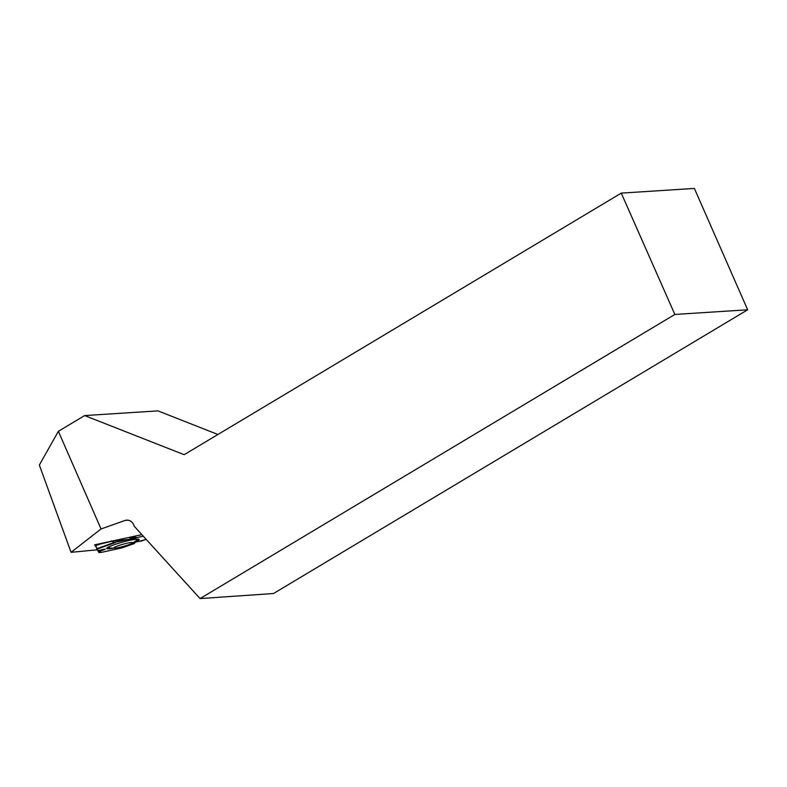 <?xml version="1.0" encoding="UTF-8"?>
<svg xmlns="http://www.w3.org/2000/svg" width="787" height="787" viewBox="0 0 787 787"><rect width="100%" height="100%" fill="white"/><g stroke="black" fill="none" stroke-linecap="round" stroke-linejoin="round"><path stroke-width="1.18" d="M141.876 534.639L94.647 544.82L96.201 547.28M128.094 520.177L125.054 520.463L101.041 528.962L71.066 552.326L97.185 549.828M71.066 552.326L39.35 465.048L58.376 431.296L84.642 415.575L157.961 410.873L217.92 434.493M125.054 520.463L126.559 520.128C130.327 520.089 132.914 522.155 134.321 526.346L200.075 598.573L273.512 593.516L747.65 309.783L674.852 314.456L200.075 598.573M674.852 314.456L621.268 193.12L184.168 454.689L84.642 415.575M58.376 431.296L101.041 528.962M621.268 193.12L694.38 188.427L747.65 309.783M115.423 548.077A9.818 1.092 164.5 0 0 124.189 546.178A9.818 1.092 164.5 0 0 132.019 543.345A9.818 1.092 164.5 0 0 123.008 544.24A9.818 1.092 164.5 0 0 114.833 548.116A9.818 1.092 164.5 0 0 115.423 548.077M132.019 543.345A38.189 38.189 0 0 0 136.771 540.207A14.864 1.643 164.5 0 0 137.164 539.656A14.864 1.643 164.5 0 0 134.243 539.469M111.577 545.676A14.864 1.643 164.5 0 0 108.527 547.624A14.864 1.643 164.5 0 0 109.147 547.9A38.189 38.189 0 0 0 114.833 548.116M97.775 550.143L98.906 552.582L101.366 552.385L97.952 550.625M97.716 550.684L95.384 544.693L97.716 550.674L102.448 549.611L97.716 550.684M141.05 541.171L146.175 539.361L139.437 541.299A0.817 0.708 85.6 0 1 139.161 541.328M122.201 547.821L134.164 543.61L135.177 542.253L134.587 543.256L122.388 547.782M98.247 551.53L104.533 549.67L101.198 549.906M103.815 549.719L102.497 550.162M101.562 552.346L122.398 547.772M111.685 541.141L128.163 539.479L143.323 536.232L136.849 537.619L134.115 536.823L131.104 537.619L129.432 539.203L119.663 541.318L119.171 539.528M131.104 537.619L130.278 538.229L131.104 537.619M99.319 544.053L95.158 544.712L99.251 543.827M111.301 540.826L114.164 542.45L119.663 541.318M133.18 542.666A16.802 1.879 164.5 0 0 139.092 539.459A16.802 1.879 164.5 0 0 130.278 540.216A16.802 1.879 164.5 0 0 113.928 544.801A16.802 1.879 164.5 0 0 106.717 548.45A16.802 1.879 164.5 0 0 113.436 548.146M98.159 551.284L101.248 550.428L97.962 550.664M134.872 542.351L133.928 542.853A0.817 0.807 121.1 0 1 133.475 543.187L134.164 543.61M133.741 542.833L136.987 541.682L133.888 542.656L134.587 543.256M129.432 539.203L127.1 540.571L131.242 539.656M101.316 550.674L105.261 549.09L102.369 549.631M102.448 549.611L103.333 549.346M128.37 539.646L127.189 540.531L128.37 539.646M111.813 541.249L100.087 544.102A1.741 0.905 76.3 0 0 99.969 543.906A1.741 0.964 -109.8 0 1 100.087 544.102L95.719 545.676M134.115 536.823L129.707 540.098L131.557 539.351M138.945 541.259L140.893 541.21M135.138 536.95L132.432 538.947L136.279 537.541M119.703 539.41L120.195 541.181M104.671 549.641A0.817 0.797 -133.1 0 1 104.533 549.67L105.124 549.11A0.817 0.797 -133.1 0 0 105.261 549.09M136.958 541.682L139.437 541.299M136.849 537.619L132.806 539.105M96.801 549.228L115.551 542.469M127.927 539.971L127.189 540.531L129.707 540.098A0.817 0.541 -99.7 0 1 129.619 540.148M96.644 548.765L114.164 542.45M108.37 547.083L108.527 547.624M137.027 539.144L137.164 539.656M122.31 547.801L101.444 552.376M129.589 539.154L127.278 540.335"/></g></svg>
